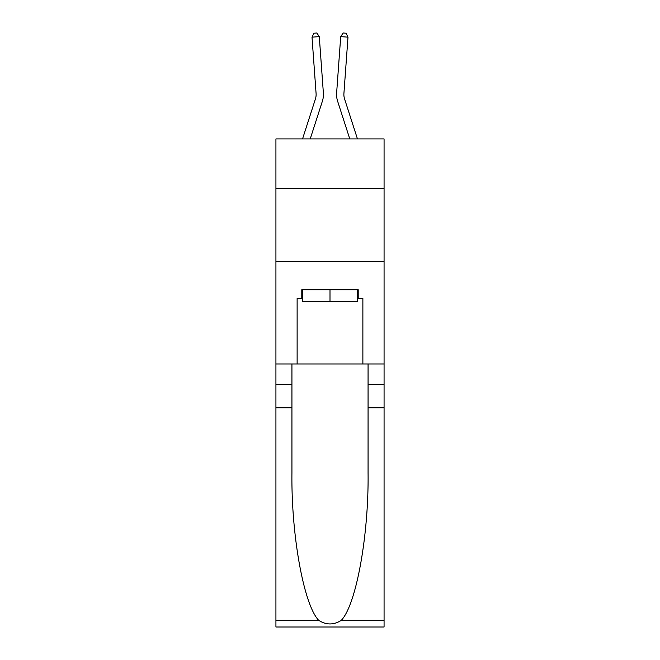 <?xml version="1.0" encoding="UTF-8"?>
<svg xmlns="http://www.w3.org/2000/svg" width="660" height="660" viewBox="0 0 660 660"><rect width="100%" height="100%" fill="white"/><g stroke="black" fill="none" stroke-linecap="round" stroke-linejoin="round"><path stroke-width="0.99" d="M384.07 188.612L384.07 138.93L275.929 138.93L275.929 188.612L384.07 188.612L384.07 363.965L362.876 363.965L362.876 298.501L358.207 298.501L358.207 289.732L301.793 289.732L301.793 298.501L302.676 298.501M275.929 407.806L291.935 407.806L291.935 472.972C291.159 535.26 303.79 604.84 318.697 620.334C326.221 625.135 333.762 625.135 341.302 620.334L384.07 620.334L384.07 627L275.929 627L275.929 188.612M322.369 101.236L310.216 138.93L322.369 101.236A21.92 21.92 142.5 0 0 323.367 92.928L319.291 36.63L323.367 92.928M302.536 138.93L315.414 98.992A14.611 14.611 -32.5 0 0 316.082 93.456L312.007 37.158L313.921 33.214L316.833 33L319.291 36.63L312.007 37.158M357.464 138.93L344.586 98.992A14.611 14.611 32.4 0 1 343.918 93.456L347.993 37.158L340.709 36.63L336.633 92.928A21.92 21.92 -142.5 0 0 337.631 101.236L349.784 138.93L337.631 101.236M357.324 289.732L357.324 301.422L302.676 301.422L302.676 289.732M330 289.732L330 301.422M341.302 620.334C356.21 604.84 368.841 535.26 368.065 472.972L368.065 363.965M368.065 407.806L384.07 407.806L384.07 363.965M291.935 363.965L291.935 407.806M384.07 620.334L384.07 407.806M275.929 363.965L297.124 363.965L297.124 298.501L301.793 298.501M275.929 261.682L384.07 261.682M297.124 363.965L362.876 363.965M357.324 298.501L358.207 298.501M315.414 98.992A14.611 14.611 -37.5 0 0 316.082 93.456A14.611 14.611 -37.5 0 1 315.414 98.992A14.611 14.611 -37.5 0 0 316.082 93.456A14.611 14.611 -37.5 0 1 315.414 98.992A14.611 14.611 -37.5 0 0 316.082 93.456A14.611 14.611 -37.5 0 1 315.414 98.992A14.611 14.611 -37.5 0 0 316.082 93.456A14.611 14.611 -37.5 0 1 315.414 98.992A14.611 14.611 -37.5 0 0 316.082 93.456A14.611 14.611 -37.5 0 1 315.414 98.992A14.611 14.611 -37.5 0 0 316.082 93.456A14.611 14.611 -37.5 0 1 315.414 98.992A14.611 14.611 -37.5 0 0 316.082 93.456A14.611 14.611 -37.5 0 1 315.414 98.992A14.611 14.611 -37.5 0 0 316.082 93.456A14.611 14.611 -37.5 0 1 315.414 98.992A14.611 14.611 -37.5 0 0 316.082 93.456A14.611 14.611 -37.5 0 1 315.414 98.992A14.611 14.611 -37.5 0 0 316.082 93.456A14.611 14.611 -37.5 0 1 315.414 98.992A14.611 14.611 -37.5 0 0 316.082 93.456A14.611 14.611 -37.5 0 1 315.414 98.992A14.611 14.611 -37.5 0 0 316.082 93.456A14.611 14.611 -37.5 0 1 315.414 98.992A14.611 14.611 -37.5 0 0 316.082 93.456A14.611 14.611 -37.5 0 1 315.414 98.992A14.611 14.611 -37.5 0 0 316.082 93.456A14.611 14.611 -37.5 0 1 315.414 98.992A14.611 14.611 -37.5 0 0 316.082 93.456A14.611 14.611 -37.5 0 1 315.414 98.992A14.611 14.611 -37.5 0 0 316.082 93.456A14.611 14.611 -37.5 0 1 315.414 98.992A14.611 14.611 -37.5 0 0 316.082 93.456A14.611 14.611 -37.5 0 1 315.414 98.992A14.611 14.611 -37.5 0 0 316.082 93.456A14.611 14.611 -37.5 0 1 315.414 98.992A14.611 14.611 -37.5 0 0 316.082 93.456A14.611 14.611 -37.5 0 1 315.414 98.992A14.611 14.611 -37.5 0 0 316.082 93.456M344.586 98.992A14.611 14.611 37.5 0 1 343.918 93.456A14.611 14.611 37.5 0 0 344.586 98.992A14.611 14.611 37.5 0 1 343.918 93.456A14.611 14.611 37.5 0 0 344.586 98.992A14.611 14.611 37.5 0 1 343.918 93.456A14.611 14.611 37.5 0 0 344.586 98.992A14.611 14.611 37.5 0 1 343.918 93.456A14.611 14.611 37.5 0 0 344.586 98.992A14.611 14.611 37.5 0 1 343.918 93.456A14.611 14.611 37.5 0 0 344.586 98.992A14.611 14.611 37.5 0 1 343.918 93.456A14.611 14.611 37.5 0 0 344.586 98.992A14.611 14.611 37.5 0 1 343.918 93.456A14.611 14.611 37.5 0 0 344.586 98.992A14.611 14.611 37.5 0 1 343.918 93.456A14.611 14.611 37.5 0 0 344.586 98.992A14.611 14.611 37.5 0 1 343.918 93.456A14.611 14.611 37.5 0 0 344.586 98.992A14.611 14.611 37.5 0 1 343.918 93.456A14.611 14.611 37.5 0 0 344.586 98.992A14.611 14.611 37.5 0 1 343.918 93.456A14.611 14.611 37.5 0 0 344.586 98.992A14.611 14.611 37.5 0 1 343.918 93.456A14.611 14.611 37.5 0 0 344.586 98.992A14.611 14.611 37.5 0 1 343.918 93.456A14.611 14.611 37.5 0 0 344.586 98.992A14.611 14.611 37.5 0 1 343.918 93.456A14.611 14.611 37.5 0 0 344.586 98.992A14.611 14.611 37.5 0 1 343.918 93.456A14.611 14.611 37.5 0 0 344.586 98.992A14.611 14.611 37.5 0 1 343.918 93.456A14.611 14.611 37.5 0 0 344.586 98.992A14.611 14.611 37.5 0 1 343.918 93.456A14.611 14.611 37.5 0 0 344.586 98.992A14.611 14.611 37.5 0 1 343.918 93.456A14.611 14.611 37.5 0 0 344.586 98.992A14.611 14.611 37.5 0 1 343.918 93.456A14.611 14.611 37.5 0 0 344.586 98.992A14.611 14.611 37.5 0 1 343.918 93.456M347.993 37.158L346.079 33.214L343.167 33L340.709 36.63L336.633 92.928M368.065 384.425L384.07 384.425M291.935 384.425L275.929 384.425M275.929 620.334L318.697 620.334"/></g></svg>
